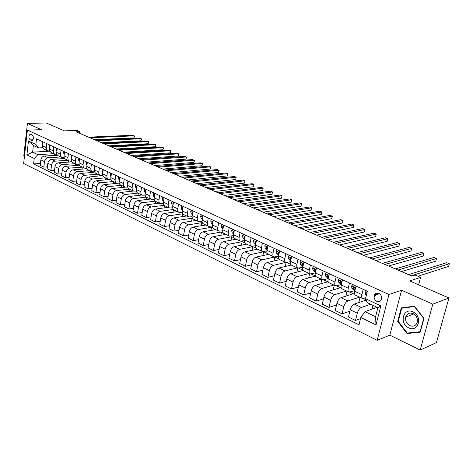 <?xml version="1.0" encoding="UTF-8"?>
<svg xmlns="http://www.w3.org/2000/svg" width="473" height="473" viewBox="0 0 473 473"><rect width="100%" height="100%" fill="white"/><g stroke="black" fill="none" stroke-linecap="round" stroke-linejoin="round"><path stroke-width="0.71" d="M378.879 293.408C376.727 292.645 375.201 293.319 374.291 295.418C373.735 298.014 374.586 300 376.857 301.378C379.062 302.164 380.611 301.461 381.504 299.261C381.995 296.683 381.12 294.726 378.879 293.408M420.19 350.044L436.425 342.606L448.948 297.99L432.813 304.169L401.583 290.245L388.966 294.502L377.164 340.329L389.817 335.162L420.19 350.044L432.813 304.169M388.966 294.502L27.399 130.146L23.65 163.492L377.164 340.329M27.399 130.146L41.464 129.691L27.428 123.429L23.804 155.783L24.478 156.114M27.428 123.429L46.23 122.956L64.434 130.867L76.827 130.436L79.6 131.624L75.987 131.754L411.882 276.049L415.052 275.044L420.586 277.409L409.73 280.944L448.948 297.99M30.248 139.896L32.158 140.534C33.926 138.808 33.902 136.898 32.093 134.787L30.201 134.155C28.433 135.857 28.445 137.773 30.248 139.896L33.057 139.772M34.233 158.467L26.884 154.89L28.463 140.978L35.865 144.442L38.597 147.931L33.382 145.477L32.613 152.158L37.81 154.653L34.233 158.467L33.601 163.942L359.007 324.821L360.828 317.507L364.943 311.63L375.574 316.733L377.886 307.669L367.19 302.631L365.511 298.705L380.848 305.883L375.994 324.892L360.828 317.507M365.511 298.705L367.367 291.244L36.51 138.891L35.865 144.442M418.605 284.799L420.586 277.409M79.393 133.215L79.6 131.624M49.872 151.183L32.613 152.158L26.884 154.89M38.597 147.931L42.753 147.718M363.193 289.316L361.886 294.59C361.419 296.725 361.668 298.037 362.62 298.522L365.735 297.789M349.512 283.02L348.252 288.234C347.803 290.351 348.063 291.658 349.039 292.148L354.277 290.806M336.161 276.871L334.943 282.038C334.512 284.137 334.789 285.432 335.783 285.934L341.068 284.663M323.136 270.875L321.959 275.99C321.545 278.065 321.841 279.36 322.846 279.868L328.173 278.662M310.418 265.016L309.283 270.083C308.881 272.141 309.194 273.429 310.217 273.944L315.331 272.874M298.002 259.305L296.902 264.318C296.518 266.358 296.849 267.635 297.884 268.156L302.779 267.21M285.875 253.717L284.811 258.69C284.444 260.706 284.781 261.977 285.834 262.503L290.523 261.67M274.033 248.26L272.998 253.185C272.643 255.184 272.998 256.449 274.062 256.981L278.556 256.248M262.45 242.933L261.451 247.811C261.114 249.791 261.48 251.051 262.556 251.589L266.867 250.938M251.133 237.718L250.164 242.548C249.839 244.517 250.217 245.765 251.305 246.309L255.45 245.741M240.065 232.621L239.131 237.411C238.818 239.356 239.208 240.603 240.302 241.153L244.287 240.656M229.245 227.637L228.335 232.385C228.033 234.312 228.435 235.554 229.541 236.104L233.378 235.672M218.656 222.765L217.775 227.466C217.485 229.375 217.899 230.611 219.017 231.167L222.712 230.794M208.297 217.994L207.446 222.653C207.168 224.551 207.588 225.775 208.711 226.336L212.276 226.011M198.157 213.329L197.336 217.941C197.064 219.821 197.495 221.045 198.63 221.606L202.066 221.329M188.236 208.759L187.432 213.335C187.178 215.197 187.615 216.409 188.757 216.971L192.073 216.746M178.516 204.283L177.742 208.818C177.493 210.662 177.943 211.869 179.084 212.436L182.294 212.247M168.997 199.902L168.246 204.395C168.01 206.228 168.465 207.428 169.618 207.996L172.722 207.842M159.679 195.603L158.946 200.061C158.721 201.876 159.182 203.071 160.341 203.644L163.345 203.526M150.544 191.399L149.835 195.822C149.616 197.619 150.089 198.808 151.248 199.381L154.157 199.293M141.587 187.278L140.901 191.66C140.694 193.445 141.173 194.628 142.338 195.201L145.158 195.136M132.812 183.24L132.15 187.58C131.949 189.354 132.434 190.53 133.605 191.104L136.336 191.068M124.216 179.279L123.565 183.583C123.376 185.339 123.867 186.51 125.038 187.089L127.692 187.072M115.779 175.394L115.152 179.663C114.969 181.407 115.465 182.572 116.642 183.152L119.214 183.157M107.507 171.581L106.898 175.82C106.721 177.546 107.223 178.705 108.4 179.285L110.901 179.308M99.389 167.844L98.804 172.048C98.632 173.762 99.141 174.915 100.323 175.495L102.747 175.536M91.431 164.178L90.857 168.347C90.698 170.049 91.206 171.191 92.389 171.776L94.754 171.835M83.615 160.584L83.059 164.716C82.905 166.407 83.425 167.543 84.608 168.128L86.902 168.199M75.946 157.054L75.408 161.157C75.26 162.83 75.781 163.96 76.969 164.545L79.204 164.628M68.419 153.583L67.899 157.657C67.757 159.318 68.283 160.442 69.472 161.027L71.642 161.127M61.029 150.183L60.526 154.222C60.39 155.871 60.916 156.989 62.111 157.574L64.222 157.68M53.774 146.843L53.283 150.846C53.153 152.483 53.686 153.595 54.88 154.18L56.937 154.304M46.644 143.561L46.36 149.326L47.773 150.852L49.783 150.982M53.851 153.701L37.81 154.653M55.891 154.364L57.357 155.049M57.523 155.245L44.421 156.043C42.499 156.38 41.311 157.651 40.861 159.862L40.211 165.337L43.823 167.117L47.418 166.851M60.822 156.971L48.057 157.775C46.129 158.118 44.941 159.401 44.48 161.618L43.823 167.117M63.122 157.751L64.653 158.473M64.695 158.526L51.439 159.395C49.511 159.738 48.317 161.027 47.856 163.256L47.188 168.772L50.865 170.582L54.531 170.298M67.911 160.294L55.134 161.157C53.207 161.506 52.006 162.801 51.545 165.042L50.865 170.582M70.483 161.204L71.914 161.872L58.575 162.801C56.648 163.155 55.447 164.456 54.974 166.709L54.289 172.267L58.031 174.105L61.774 173.798M75.13 163.682L62.335 164.598C60.408 164.959 59.208 166.271 58.729 168.524L58.031 174.105M77.986 164.716L79.198 165.284L65.842 166.271C63.914 166.638 62.708 167.956 62.229 170.221L61.52 175.82L65.327 177.694L69.153 177.369M82.479 167.129L69.673 168.104C67.74 168.477 66.533 169.795 66.049 172.071L65.327 177.694M85.619 168.299L86.606 168.76L73.244 169.807C71.311 170.185 70.099 171.516 69.614 173.798L68.881 179.444L72.765 181.354L76.661 180.999M89.959 170.635L77.146 171.669C75.213 172.054 73.995 173.39 73.504 175.684L72.765 181.354M93.406 171.941L94.151 172.296L80.782 173.408C78.843 173.798 77.631 175.14 77.134 177.446L76.378 183.134L80.333 185.079L84.312 184.695M97.574 174.206L84.756 175.306C82.816 175.702 81.598 177.056 81.096 179.368L80.333 185.079M101.334 175.66L88.463 177.073C86.524 177.476 85.3 178.835 84.791 181.159L84.017 186.888L88.043 188.875L92.111 188.461M105.331 177.848L92.507 179.007C90.568 179.415 89.344 180.781 88.835 183.116L88.043 188.875M109.411 179.444L96.285 180.81C94.34 181.224 93.116 182.596 92.596 184.943L91.797 190.72L95.901 192.742L100.057 192.292M113.23 181.549L100.406 182.779C98.467 183.199 97.237 184.582 96.717 186.936L95.901 192.742M117.505 183.311L104.255 184.618C102.31 185.038 101.08 186.433 100.554 188.792L99.726 194.622L103.912 196.679L108.157 196.2M121.283 185.327L108.459 186.628C106.514 187.054 105.278 188.455 104.746 190.826L103.912 196.679M125.244 187.16L112.379 188.496C110.434 188.934 109.192 190.341 108.66 192.724L107.809 198.595L112.071 200.694L116.411 200.18M129.484 189.176L116.665 190.542C114.72 190.986 113.479 192.405 112.935 194.799L112.071 200.694M133.475 191.045L120.656 192.452C118.711 192.901 117.47 194.326 116.92 196.727L116.045 202.651L120.39 204.791L124.831 204.235M137.844 193.096L125.026 194.539C123.081 194.994 121.833 196.425 121.283 198.843L120.39 204.791M141.912 195.006L129.099 196.484C127.154 196.945 125.907 198.388 125.345 200.812L124.44 206.784L128.875 208.965L133.416 208.368M146.37 197.093L133.557 198.613C131.612 199.08 130.359 200.534 129.791 202.964L128.875 208.965M150.515 199.038L137.708 200.599C135.763 201.072 134.509 202.533 133.936 204.975L133.008 210.993L137.525 213.217L142.172 212.584M155.132 201.155L142.255 202.769C140.31 203.248 139.05 204.714 138.477 207.174L137.525 213.217M159.283 203.148L146.488 204.791C144.543 205.276 143.284 206.754 142.704 209.22L141.74 215.292L146.352 217.562L151.106 216.876M164.119 205.294L151.124 207.003C149.178 207.499 147.913 208.989 147.328 211.466L146.352 217.562M168.222 207.345L155.446 209.066C153.5 209.569 152.235 211.064 151.644 213.554L150.651 219.679L155.357 221.991L160.223 221.258M173.331 209.504L160.176 211.325C158.23 211.839 156.959 213.341 156.362 215.842L155.357 221.991M177.345 211.62L164.586 213.435C162.641 213.95 161.37 215.463 160.767 217.976L159.744 224.149L164.545 226.514L169.529 225.722M182.223 216.646L182.714 213.802L169.411 215.735C167.466 216.262 166.194 217.787 165.58 220.312L164.545 226.514M186.652 215.99L173.91 217.887C171.971 218.42 170.688 219.957 170.073 222.487L169.021 228.713L173.922 231.126L179.025 230.28M191.595 221.157L192.115 218.207L178.835 220.241C176.896 220.779 175.613 222.328 174.992 224.87L173.922 231.126M192.115 218.207L192.558 218.414M196.147 220.442L183.429 222.434C181.49 222.984 180.207 224.539 179.58 227.093L178.492 233.372L183.494 235.838L188.727 234.927M201.161 225.757L201.711 222.706L188.461 224.835C186.522 225.396 185.233 226.957 184.6 229.529L183.494 235.838M201.711 222.706L202.545 223.09M205.838 224.988L193.15 227.075C191.216 227.643 189.921 229.216 189.283 231.794L188.159 238.132L193.268 240.645L198.636 239.669M210.923 230.457L211.508 227.294L198.288 229.529C196.348 230.103 195.059 231.687 194.409 234.283L193.268 240.645M211.508 227.294L212.738 227.874M215.735 229.624L203.077 231.817C201.143 232.403 199.848 233.993 199.192 236.601L198.033 242.992L203.248 245.558L208.759 244.506M220.885 235.264L221.506 231.983L208.321 234.324C206.388 234.915 205.093 236.518 204.425 239.137L203.248 245.558M221.506 231.983L223.155 232.757M225.834 234.366L213.217 236.66C211.283 237.263 209.982 238.877 209.314 241.502L208.12 247.953L213.447 250.572L219.1 249.442M231.061 240.178L231.717 236.766L218.573 239.22C216.646 239.829 215.339 241.455 214.659 244.098L213.447 250.572M231.717 236.766L233.804 237.748M236.151 239.202L223.575 241.608C221.648 242.223 220.341 243.861 219.655 246.516L218.42 253.02L223.871 255.704L229.671 254.48M241.449 245.197L242.146 241.656L229.05 244.222C227.123 244.848 225.816 246.498 225.118 249.165L223.871 255.704M242.146 241.656L244.689 242.844M246.687 244.145L234.159 246.658C232.237 247.302 230.925 248.958 230.221 251.636L228.95 258.205L234.519 260.942L240.479 259.63M252.056 250.335L252.801 246.646L239.752 249.33C237.836 249.981 236.518 251.654 235.808 254.344L234.519 260.942M252.801 246.646L255.822 248.065M257.454 249.194L244.973 251.825C243.057 252.487 241.744 254.167 241.023 256.874L239.71 263.496L245.404 266.299L251.53 264.88M262.893 255.591L263.686 251.748L250.696 254.557C248.78 255.231 247.462 256.922 246.74 259.642L245.404 266.299M263.686 251.748L267.204 253.398M268.463 254.356L256.035 257.111C254.125 257.791 252.807 259.494 252.068 262.225L250.714 268.912L256.537 271.774L262.84 270.249M274.364 257.07L261.888 259.902C259.979 260.593 258.654 262.314 257.915 265.057L256.537 271.774M275.008 257.052L278.851 258.855M279.709 259.636L267.346 262.509C265.442 263.213 264.117 264.945 263.366 267.7L261.965 274.446L267.919 277.373L274.405 275.724M279.685 250.867L278.632 255.81C278.272 257.82 278.621 259.086 279.679 259.618L285.662 262.426L273.329 265.371C271.431 266.08 270.101 267.824 269.344 270.597L267.919 277.373M286.774 262.568L290.771 264.442M291.25 265.016L278.916 268.037C277.018 268.759 275.688 270.515 274.919 273.299L273.477 280.111L279.567 283.108L286.248 281.323M297.292 267.884L285.036 270.958C283.144 271.697 281.813 273.465 281.033 276.262L279.567 283.108M298.812 268.209L302.968 270.16M303.187 270.491L290.753 273.69C288.867 274.435 287.531 276.22 286.744 279.029L285.254 285.905L291.486 288.968L298.368 287.04M309.194 273.465L297.014 276.681C295.134 277.444 293.798 279.236 293 282.062L291.486 288.968M311.139 273.985L315.456 276.013M315.485 276.061L302.868 279.478C300.994 280.247 299.651 282.056 298.847 284.894L297.304 291.835L303.684 294.969L310.785 292.882M321.374 279.176L309.277 282.541C307.409 283.321 306.066 285.142 305.251 287.998L303.684 294.969M323.757 279.904L327.842 281.813L315.266 285.402C313.404 286.195 312.056 288.027 311.234 290.901L309.638 297.901L316.171 301.118L323.502 298.847M333.837 285.018L321.835 288.536C319.973 289.346 318.625 291.191 317.791 294.076L316.171 301.118M336.681 285.958L340.442 287.72L327.966 291.463C326.116 292.284 324.762 294.147 323.916 297.05L322.273 304.121L328.96 307.409L336.534 304.943M346.597 291.001L334.695 294.679C332.844 295.513 331.49 297.387 330.639 300.302L328.96 307.409M349.925 292.166L353.337 293.763L340.974 297.677C339.135 298.522 337.781 300.414 336.912 303.347L335.209 310.483L342.068 313.859L349.896 311.175M359.657 297.133L347.862 300.97C346.029 301.827 344.675 303.737 343.8 306.681L342.068 313.859M363.495 298.528L365.919 299.663M366.108 300.101L354.301 304.044C352.474 304.919 351.114 306.835 350.227 309.797L348.471 317.011L355.495 320.463L360.55 318.636M370.607 304.24L361.36 307.415C359.539 308.307 358.185 310.241 357.286 313.221L355.495 320.463M377.158 307.326L364.943 311.63M377.785 301.059L379.062 301.656M42.99 141.876L42.493 146.151L42.83 147.878L43.9 149.03L47.584 150.763M33.601 163.942L40.43 163.469M54.188 155.446L54.371 153.944M50.049 145.128L49.541 149.433L49.866 151.177L50.936 152.33L54.685 154.092M61.147 158.757L61.342 157.213M68.224 162.133L68.431 160.536M57.239 148.439L56.742 152.46C56.612 154.103 57.138 155.215 58.333 155.8L61.916 157.485M75.432 165.562L75.65 163.924M64.559 151.809L64.05 155.859C63.908 157.515 64.434 158.638 65.629 159.224L69.283 160.938M82.769 169.062L82.994 167.371M72.014 155.239L71.488 159.33C71.34 160.997 71.866 162.121 73.055 162.706L76.78 164.456M90.237 172.621L90.473 170.877M79.612 158.739L79.068 162.854C78.914 164.539 79.434 165.668 80.617 166.254L84.419 168.039M97.84 176.252L98.088 174.448M87.345 162.298L86.784 166.455C86.63 168.146 87.138 169.287 88.327 169.872L92.2 171.687M105.58 179.947L105.846 178.085M95.233 165.928L94.653 170.114C94.488 171.823 94.996 172.97 96.179 173.556L100.128 175.406M113.467 183.713L113.745 181.792M103.268 169.63L102.671 173.851C102.493 175.572 103.002 176.725 104.178 177.304L108.211 179.196M121.496 187.55L121.792 185.57M111.457 173.402L110.842 177.659C110.658 179.391 111.161 180.55 112.338 181.129L116.453 183.063M129.685 191.464L129.992 189.413M119.805 177.245L119.172 181.537C118.983 183.288 119.474 184.452 120.65 185.032L124.848 187.001M138.021 195.455L138.353 193.333M128.319 181.165L127.669 185.493C127.468 187.255 127.958 188.431 129.129 189.005L133.416 191.015M146.524 199.523L146.872 197.33M137.004 185.168L136.33 189.531C136.123 191.305 136.608 192.487 137.773 193.061L142.148 195.113M155.185 203.674L155.558 201.403M145.861 189.247L145.17 193.646C144.957 195.438 145.43 196.62 146.595 197.2L151.058 199.293M164.025 207.913L164.415 205.536M154.902 193.41L154.186 197.844C153.962 199.653 154.429 200.842 155.587 201.415L160.152 203.556M173.029 212.235L173.467 209.663M164.125 197.655L163.386 202.131C163.155 203.958 163.617 205.152 164.77 205.725L169.429 207.907M173.544 201.989L172.781 206.506C172.539 208.345 172.988 209.551 174.135 210.118L178.9 212.353M183.157 206.417L182.365 210.976C182.117 212.826 182.56 214.038 183.701 214.606L188.573 216.888M192.972 210.94L192.156 215.534C191.896 217.403 192.334 218.621 193.469 219.182L198.447 221.518M203 215.552L202.16 220.193C201.888 222.079 202.314 223.303 203.443 223.859L208.534 226.248M213.24 220.27L212.377 224.953C212.093 226.851 212.513 228.081 213.63 228.642L218.833 231.084M223.711 225.089L222.818 229.813C222.523 231.735 222.931 232.97 224.036 233.52L229.364 236.021M234.407 230.02L233.485 234.785C233.177 236.719 233.579 237.96 234.679 238.51L240.124 241.07M245.351 235.057L244.393 239.864C244.074 241.821 244.464 243.069 245.552 243.613L251.128 246.226M256.532 240.207L255.55 245.061C255.219 247.03 255.591 248.29 256.673 248.828L262.379 251.506M273.968 260.972L274.789 257.081M267.978 245.475L266.961 250.377C266.612 252.363 266.973 253.629 268.043 254.161L273.891 256.904M285.29 266.476L286.13 262.586M296.861 272.117L297.748 268.096M291.664 256.384L290.576 261.374C290.203 263.402 290.54 264.679 291.581 265.199L297.718 268.079M308.692 277.899L309.644 273.672M303.926 262.03L302.809 267.074C302.418 269.119 302.738 270.396 303.767 270.917L310.052 273.867M320.789 283.824L321.817 279.383M316.484 267.813L315.325 272.903C314.923 274.967 315.225 276.256 316.242 276.77L322.687 279.791M333.169 289.902L334.269 285.225M329.35 273.737L328.15 278.875C327.73 280.962 328.02 282.257 329.019 282.759L335.623 285.858M345.834 296.139L347.022 291.202M342.529 279.803L341.287 284.994C340.85 287.099 341.122 288.4 342.103 288.897L348.879 292.078M358.788 302.543L360.077 297.328M356.033 286.023L354.756 291.267C354.295 293.39 354.549 294.697 355.513 295.187L362.466 298.445M372.056 309.123L373.002 305.369M33.382 145.477L28.463 140.978M380.848 305.883L377.886 307.669M375.994 324.892L375.574 316.733M401.583 290.245L389.817 335.162M424.009 318.382L414.383 306.202L401.281 307.893L397.71 321.457L407.046 333.536L420.249 332.158L424.009 318.382M408.489 332.933L407.046 333.536M398.278 321.238L397.71 321.457M42.777 141.776L42.215 142.917L42.665 144.602M94.523 139.712L133.889 137.909L134.202 135.84L89.971 137.761M133.889 137.909L134.515 136.254L132.795 135.266L88.569 137.158M49.789 145.004L49.216 146.157L49.712 147.907M101.6 142.757L140.966 140.794L141.285 138.713L97.06 140.806M140.966 140.794L141.593 139.121L139.86 138.134L95.629 140.191M56.926 148.291L56.34 149.45L56.89 151.271M108.802 145.85L148.155 143.733L148.487 141.634L104.267 143.904M148.155 143.733L148.782 142.042L147.032 141.049L102.818 143.278M64.192 151.638L63.595 152.803L64.198 154.695M116.127 148.995L155.463 146.719L155.8 144.602L111.604 147.05M155.463 146.719L156.09 145.01L154.328 144.005L110.126 146.417M71.594 155.049L70.985 156.22L71.636 158.171M123.583 152.2L162.895 149.752L163.238 147.623L119.066 150.26M162.895 149.752L163.516 148.025L161.742 147.014L117.564 149.61M408.696 327.83C418.369 332.921 422.98 316.07 412.976 311.89C403.274 307.048 398.916 323.621 408.696 327.83M409.831 325.655C413.627 326.979 416.134 325.731 417.346 321.918C417.742 318.217 416.317 315.444 413.071 313.599C409.405 312.346 406.94 313.51 405.674 317.099C405.125 320.848 406.514 323.698 409.831 325.655M401.707 308.219L414.401 306.581L423.725 318.376L420.083 331.721L407.294 333.057L398.242 321.356L401.707 308.219L403.28 307.639M420.402 331.579L420.083 331.721M416.24 316.443L417.21 318.654M79.133 158.52L78.506 159.697L79.174 161.677M131.169 155.457L170.451 152.832L170.8 150.692L126.658 153.518M170.451 152.832L171.066 151.094L169.281 150.071L125.126 152.862M86.813 162.056L86.169 163.238L86.937 165.319M138.885 158.774L178.132 155.972L178.492 153.808L134.385 156.841M178.132 155.972L178.747 154.21L176.943 153.181L132.83 156.173M94.635 165.656L93.979 166.851L94.807 168.997M146.736 162.144L185.942 159.159L186.315 156.983L142.255 160.223M185.942 159.159L186.551 157.385L184.736 156.344L140.67 159.537M102.606 169.328L101.937 170.528L102.824 172.746M154.73 165.58L193.889 162.405L194.267 160.211L150.26 163.658M193.889 162.405L194.498 160.607L192.665 159.561L148.652 162.966M110.729 173.071L110.049 174.277L110.995 176.565M162.872 169.08L201.965 165.704L202.361 163.492L158.42 167.164M201.965 165.704L202.574 163.889L200.729 162.83L156.776 166.461M119.013 176.884L118.315 178.096L119.332 180.461M171.161 172.639L210.189 169.056L210.591 166.833L166.721 170.729M210.189 169.056L210.792 167.229L208.936 166.159L165.047 170.014M127.456 180.769L126.74 181.993L127.828 184.44M179.604 176.263L218.556 172.474L218.969 170.233L175.181 174.366M218.556 172.474L219.153 170.623L217.278 169.547L173.479 173.632M136.07 184.736L135.337 185.966L135.94 188.035L136.49 188.491M188.201 179.959L227.07 175.95L227.495 173.692L183.802 178.067M227.07 175.95L227.667 174.076L225.775 172.994L182.064 177.322M136.727 186.983L136.656 187.444M144.85 188.78L144.105 190.016L144.697 192.103L145.329 192.629M196.963 183.725L235.737 179.486L236.169 177.215L192.582 181.839M235.737 179.486L236.169 177.215L234.425 176.506L190.814 181.082M145.589 190.991L145.477 191.707M153.814 192.907L153.045 194.149L153.63 196.248L154.346 196.857M205.891 187.556L244.559 183.092L245.002 180.798L201.533 185.688M244.559 183.092L245.002 180.798L243.223 180.077L199.73 184.908M154.624 195.118L154.482 196.023M162.954 197.117L162.168 198.37L162.742 200.475L163.546 201.167M214.984 191.464L253.54 186.758L253.995 184.446L210.651 189.602M253.54 186.758L253.995 184.446L252.186 183.713L208.818 188.816M163.847 199.346L163.67 200.41M172.284 201.415L171.48 202.675L172.042 204.797L172.935 205.566M224.261 195.45L262.686 190.489L263.159 188.165L219.951 193.599M262.686 190.489L263.159 188.165L261.309 187.414L218.077 192.795M173.041 203.709L173.053 204.874M181.809 205.796L180.988 207.068L181.531 209.202L182.525 210.065M233.715 199.511L272.005 194.297L272.483 191.949L229.435 197.673M272.005 194.297L272.483 191.949L270.609 191.187L227.525 196.851M182.862 208.102L182.412 208.516L182.637 209.415M191.535 210.278L190.69 211.555L191.222 213.701L192.316 214.659M243.359 203.65L281.494 198.169L281.991 195.804L239.107 201.829M281.494 198.169L281.991 195.804L280.075 195.03L237.156 200.99M192.671 212.637L192.144 213.021L192.422 214.038M201.468 214.848L200.605 216.137L201.12 218.295L202.314 219.348M253.191 207.878L291.167 202.119L291.675 199.736L248.969 206.062M291.167 202.119L291.675 199.736L289.724 198.944L246.983 205.211M202.686 217.284L202.077 217.627L202.42 218.751M211.614 219.519L210.727 220.814L211.23 222.99L212.525 224.149M263.225 212.188L301.017 206.139L301.538 203.739L259.038 210.39M301.017 206.139L301.538 203.739L299.551 202.929L257.01 209.515M212.915 222.038L212.229 222.328L212.637 223.558M221.979 224.297L221.068 225.597L221.553 227.785L222.96 229.05M273.459 216.587L311.063 210.243L311.595 207.818L269.308 214.801M311.063 210.243L311.595 207.818L309.573 206.997L267.239 213.914M223.368 226.91L222.736 226.768L222.606 227.129L223.073 228.453M232.568 229.169L231.64 230.481L232.107 232.681L233.627 234.07M283.901 221.068L321.303 214.423L321.853 211.981L279.791 219.306M321.303 214.423L321.853 211.981L319.783 211.141L277.681 218.396M234.046 231.906L233.331 231.687L233.201 232.036L233.745 233.449M243.4 234.159L242.442 235.477L242.891 237.688L244.529 239.196M294.567 225.651L331.739 218.686L332.306 216.22L290.493 223.9M331.739 218.686L332.306 216.22L330.195 215.369L288.335 222.978M244.961 237.026L244.157 236.719L244.038 237.056L244.653 238.558M254.468 239.255L253.487 240.58L253.918 242.809L255.674 244.446M305.452 230.327L342.387 223.031L342.966 220.548L301.425 228.601M342.387 223.031L342.966 220.548L340.814 219.673L299.22 227.649M256.112 242.282L255.225 241.863L255.113 242.182L255.81 243.778M265.791 244.47L264.785 245.8L265.193 248.041L267.074 249.821M316.567 235.105L353.242 227.46L353.839 224.959L312.588 233.396M353.242 227.46L353.839 224.959L351.646 224.072L310.335 232.426M267.517 247.698L266.541 247.125L266.441 247.432L267.221 249.123M277.367 249.797L276.338 251.145L276.723 253.398L278.739 255.325M327.925 239.982L364.322 231.983L364.931 229.458L323.993 238.291M364.931 229.458L362.696 228.554L321.693 237.304M279.159 253.345L278.118 252.505L278.029 252.795L278.893 254.598M289.222 255.254L288.158 256.608L288.524 258.879L290.67 260.96M339.525 244.967L375.627 236.601L376.254 234.052L335.647 243.299M376.254 234.052L373.972 233.13L333.294 242.288M291.055 259.18L289.89 258.288L290.836 260.197M301.348 260.842L300.26 262.202L300.603 264.484L302.88 266.731M351.374 250.057L387.162 241.307L387.807 238.741L347.554 248.414M387.807 238.741L385.477 237.795L345.148 247.385M303.252 265.075L303.205 264.454L302.022 263.91L303.057 265.938M313.765 266.559L312.647 267.925L312.96 270.225L315.385 272.643M363.495 255.26L398.94 246.12L399.602 243.53L359.728 253.646M399.602 243.53L397.225 242.566L357.275 252.588M315.745 271.064L315.657 270.219L314.444 269.663L315.574 271.815M326.476 272.413L325.329 273.79L325.619 276.102L328.197 278.68M375.881 260.582L410.966 251.027L411.646 248.414L372.18 258.991M411.646 248.414L409.216 247.432L369.667 257.915M328.552 277.166L328.404 276.126L327.21 275.363L327.57 277.007L328.392 277.846M339.502 278.408L338.319 279.797L338.585 282.121L341.329 284.835M388.546 266.027L423.246 256.041L423.95 253.404L384.916 264.466M423.95 253.404L421.467 252.399L382.344 263.36M341.672 283.386L341.471 282.174L340.229 281.435L340.584 283.049L341.524 284.025M352.846 284.557L351.634 285.946L351.871 288.288L354.791 291.114M401.506 271.591L435.787 261.161L436.514 258.506L397.941 270.059M436.514 258.506L433.978 257.478L395.31 268.93M355.128 289.736L354.851 288.376C354.602 287.359 354.176 287.117 353.573 287.655L353.916 289.24L354.975 290.363M366.522 290.854L365.274 292.255L365.481 294.608L366.309 295.501M374.102 297.328L377.596 293.071M376.632 293.154L375.042 295.17M417.919 276.273L448.605 266.394L449.35 263.715L411.274 275.789M449.35 263.715L446.76 262.663L408.583 274.63M48.057 157.775L44.421 156.043M55.134 161.157L51.439 159.395M62.335 164.598L58.575 162.801M69.673 168.104L65.842 166.271M77.146 171.669L73.244 169.807M84.756 175.306L80.782 173.408M92.507 179.007L88.463 177.073M100.406 182.779L96.285 180.81M108.459 186.628L104.255 184.618M116.665 190.542L112.379 188.496M125.026 194.539L120.656 192.452M133.557 198.613L129.099 196.484M142.255 202.769L137.708 200.599M151.124 207.003L146.488 204.791M160.176 211.325L155.446 209.066M169.411 215.735L164.586 213.435M178.835 220.241L173.91 217.887M188.461 224.835L183.429 222.434M198.288 229.529L193.15 227.075M208.321 234.324L203.077 231.817M218.573 239.22L213.217 236.66M229.05 244.222L223.575 241.608M239.752 249.33L234.159 246.658M250.696 254.557L244.973 251.825M261.888 259.902L256.035 257.111M273.329 265.371L267.346 262.509M285.036 270.958L278.916 268.037M297.014 276.681L290.753 273.69M309.277 282.541L302.868 279.478M321.835 288.536L315.266 285.402M334.695 294.679L327.966 291.463M347.862 300.97L340.974 297.677M361.36 307.415L354.301 304.044M44.48 161.618L40.861 159.862M46.171 147.535L42.523 145.838M53.283 150.846L49.57 149.119M51.545 165.042L47.856 163.256M60.526 154.222L56.742 152.46M58.729 168.524L54.974 166.709M67.899 157.657L64.05 155.859M66.049 172.071L62.229 170.221M75.408 161.157L71.488 159.33M73.504 175.684L69.614 173.798M83.059 164.716L79.068 162.854M81.096 179.368L77.134 177.446M90.857 168.347L86.784 166.455M88.835 183.116L84.791 181.159M98.804 172.048L94.653 170.114M96.717 186.936L92.596 184.943M106.898 175.82L102.671 173.851M104.746 190.826L100.554 188.792M115.152 179.663L110.842 177.659M112.935 194.799L108.66 192.724M123.565 183.583L119.172 181.537M121.283 198.843L116.92 196.727M132.15 187.58L127.669 185.493M129.791 202.964L125.345 200.812M140.901 191.66L136.33 189.531M138.477 207.174L133.936 204.975M149.835 195.822L145.17 193.646M147.328 211.466L142.704 209.22M158.946 200.061L154.186 197.844M156.362 215.842L151.644 213.554M168.246 204.395L163.386 202.131M165.58 220.312L160.767 217.976M177.742 208.818L172.781 206.506M174.992 224.87L170.073 222.487M187.432 213.335L182.365 210.976M184.6 229.529L179.58 227.093M197.336 217.941L192.156 215.534M194.409 234.283L189.283 231.794M207.446 222.653L202.16 220.193M204.425 239.137L199.192 236.601M217.775 227.466L212.377 224.953M214.659 244.098L209.314 241.502M228.335 232.385L222.818 229.813M225.118 249.165L219.655 246.516M239.131 237.411L233.485 234.785M235.808 254.344L230.221 251.636M250.164 242.548L244.393 239.864M246.74 259.642L241.023 256.874M261.451 247.811L255.55 245.061M257.915 265.057L252.068 262.225M272.998 253.185L266.961 250.377M269.344 270.597L263.366 267.7M284.811 258.69L278.632 255.81M281.033 276.262L274.919 273.299M296.902 264.318L290.576 261.374M293 282.062L286.744 279.029M309.283 270.083L302.809 267.074M305.251 287.998L298.847 284.894M321.959 275.99L315.325 272.903M317.791 294.076L311.234 290.901M334.943 282.038L328.15 278.875M330.639 300.302L323.916 297.05M348.252 288.234L341.287 284.994M343.8 306.681L336.912 303.347M361.886 294.59L354.756 291.267M357.286 313.221L350.227 309.797M32.46 140.41L31.449 140.451M42.836 143.159L42.233 142.881M49.896 146.423L49.233 146.116M57.079 149.74L56.358 149.409M64.393 153.122L63.613 152.761M71.843 156.569L71.003 156.179M79.434 160.075L78.53 159.655M87.168 163.646L86.192 163.197M95.043 167.288L94.003 166.809M103.073 171.001L101.961 170.487M111.256 174.779L110.067 174.235M111.013 176.459L110.682 176.305M119.598 178.64L118.339 178.055M119.35 180.331L118.942 180.142M128.106 182.572L126.764 181.951M127.852 184.281L127.361 184.05M136.786 186.581L135.361 185.924M136.52 188.301L135.94 188.035M145.637 190.672L144.129 189.975M145.365 192.41L144.697 192.103M154.671 194.846L153.069 194.107M154.387 196.597L153.63 196.248M163.889 199.109L162.198 198.323M163.593 200.871L162.742 200.475M173.295 203.455L171.51 202.627M172.994 205.235L172.042 204.797M173.195 204.058L172.881 204.1M182.903 207.895L181.017 207.026M182.59 209.693L181.531 209.202M182.803 208.463L182.412 208.516M192.706 212.43L190.72 211.508M192.387 214.239L191.222 213.701M192.617 212.951L192.144 213.021M202.728 217.06L200.635 216.09M202.397 218.887L201.12 218.295M202.639 217.539L202.077 217.627M212.962 221.79L210.757 220.773M212.619 223.634L211.23 222.99M212.88 222.221L212.229 222.328M223.422 226.62L221.098 225.55M223.067 228.489L221.553 227.785M223.351 226.999L222.606 227.129M234.111 231.563L231.669 230.434M233.727 233.437L232.107 232.681M234.034 231.888L233.201 232.036M245.038 236.612L242.478 235.43M244.553 238.463L242.891 237.688M244.878 236.896L244.038 237.056M256.212 241.78L253.522 240.532M255.615 243.595L253.918 242.809M255.97 242.01L255.113 242.182M267.647 247.066L264.815 245.753M266.932 248.851L265.193 248.041M267.31 247.249L266.441 247.432M279.342 252.47L276.374 251.098M278.502 254.226L276.723 253.398M278.904 252.6L278.029 252.795M291.309 258.004L288.193 256.561M290.345 259.718L288.524 258.879M290.777 258.081L289.89 258.288M303.565 263.662L300.296 262.154M302.46 265.347L300.603 264.484M302.921 263.686L302.022 263.91M316.112 269.462L312.683 267.878M314.87 271.106L312.96 270.225M315.349 269.427L314.444 269.663M328.96 275.404L325.371 273.743M328.221 278.567L327.89 278.414M327.57 277.007L325.619 276.102M328.079 275.304L327.168 275.552M342.127 281.488L338.361 279.75M341.364 284.681L340.802 284.421M340.584 283.049L338.585 282.121M341.116 281.323L340.199 281.589M355.619 287.726L351.675 285.899M354.833 290.954L354.035 290.582M353.916 289.24L351.871 288.288M354.472 287.489L353.556 287.773M366.942 292.958L365.316 292.208M366.421 295.046L365.481 294.608M379.441 293.715L374.291 295.418M30.585 134.143L30.201 134.155M413.757 313.966L405.674 317.099M202.533 217.202L202.231 217.249M212.702 221.902L212.377 221.955M223.096 226.709L222.736 226.768M233.715 231.616L233.331 231.687M244.571 236.636L244.157 236.719M255.674 241.768L255.225 241.863M267.026 247.018L266.541 247.125M278.644 252.393L278.118 252.505M290.528 257.886L289.961 258.022M302.696 263.514L302.087 263.662M315.148 269.273L314.498 269.444M327.907 275.174L327.21 275.363M340.974 281.216L340.229 281.435M354.36 287.413L353.573 287.655"/></g></svg>
